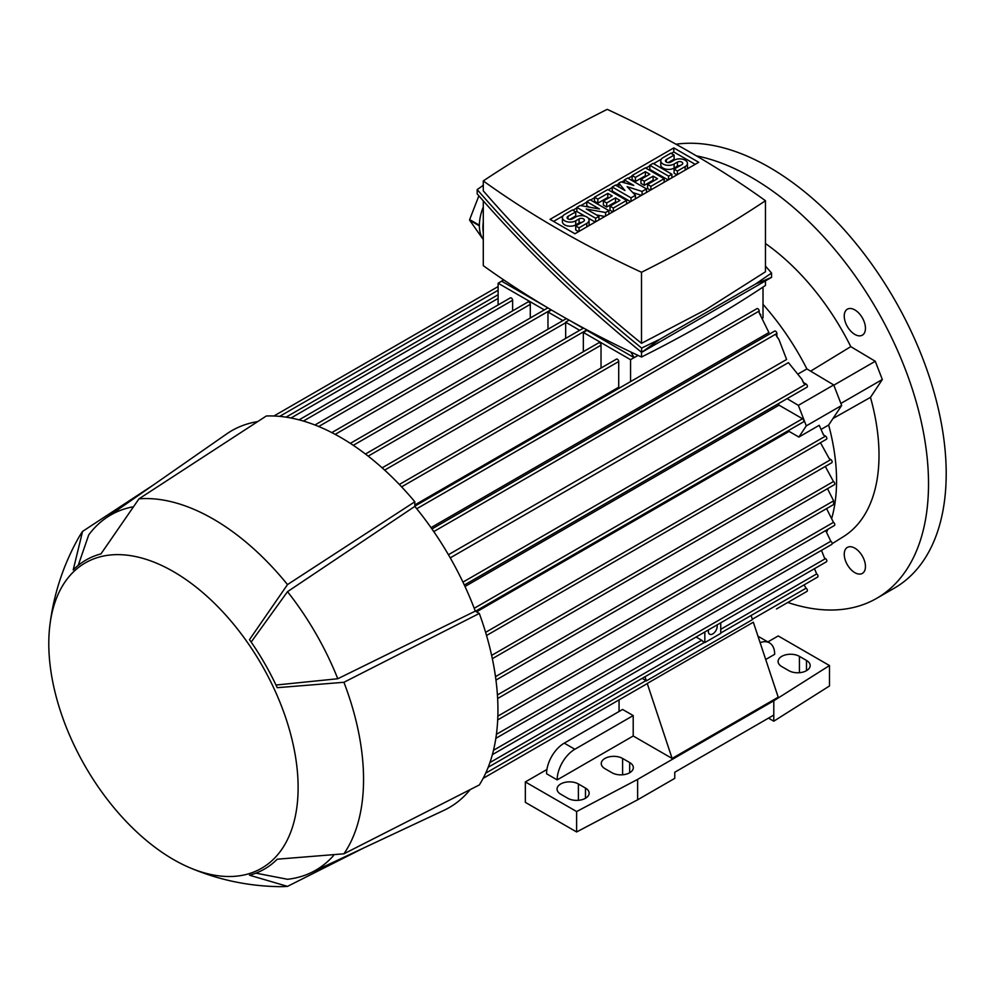 <?xml version="1.0" encoding="UTF-8"?>
<svg xmlns="http://www.w3.org/2000/svg" width="996" height="996" viewBox="0 0 996 996"><rect width="100%" height="100%" fill="white"/><g stroke="black" fill="none" stroke-linecap="round" stroke-linejoin="round"><path stroke-width="1.49" d="M787.786 602.468A250.071 144.383 -120 0 0 876.729 598.31L894.408 588.101A250.071 144.383 -120 0 0 946.2 473.623A250.071 144.383 -120 0 0 855.265 242.638A250.071 144.383 -120 0 0 675.985 144.221M876.729 598.31A250.071 144.383 -120 0 0 928.521 483.832A250.071 144.383 -120 0 0 696.403 155.862M862.349 573.397L862.349 573.397A15.002 8.665 60 0 1 847.347 564.732A15.002 8.665 60 0 1 847.347 547.414L847.347 547.414A15.002 8.665 60 0 1 862.349 556.079A15.002 8.665 60 0 1 862.349 573.397M862.349 317.849A15.002 8.665 60 0 1 862.349 335.166A15.002 8.665 60 0 1 847.347 326.514A15.002 8.665 60 0 1 847.347 309.183A15.002 8.665 60 0 1 862.349 317.849M810.632 371.147L850.783 346.645A180.052 103.958 -120 0 0 765.463 243.534M850.783 346.645L875.26 361.262L882.332 379.501L870.467 397.367L832.992 418.507M832.133 543.716L843.774 536.421A180.052 103.958 -120 0 0 870.467 397.367L870.467 397.367M619.425 388.042A181.309 104.68 -120 0 0 618.715 387.232L414.822 504.947M759.201 312.819L768.924 332.552L431.019 527.631M776.208 335.465L778.909 339.437L786.616 359.481L448.437 554.722M450.242 557.86L788.421 362.619L801.929 379.314L803.286 382.427L806.063 384.033L462.953 582.125M464.995 586.482L779.034 405.173A181.309 104.68 -120 0 0 778.386 403.704M798.58 373.712L806.885 368.918L833.714 384.942L841.67 405.447L828.66 425.031L821.426 429.214M475.503 611.245L803.461 421.893A1.88 1.083 -120 0 0 803.847 421.034A1.88 1.083 -120 0 0 802.527 418.743L779.034 405.173M476.549 611.855L789.093 431.405A181.309 104.68 -120 0 0 788.757 430.384M833.627 503.901L833.627 500.839L827.502 488.675M492.373 754.644L826.456 561.769A1.88 1.083 -120 0 0 826.842 560.91A1.88 1.083 -120 0 0 825.51 558.607L824.501 558.021L821.488 550.34M720.743 633.008L817.604 577.082A1.88 1.083 -120 0 0 818.002 576.223A1.88 1.083 -120 0 0 816.67 573.92L814.479 568.679M696.092 637.029L701.732 640.279A1.88 1.083 60 0 1 702.728 641.362L704.832 642.582L704.832 631.987M642.159 678.376L646.031 680.604A1.88 1.083 60 0 1 646.379 680.866L752.478 619.612L751.109 615.478M776.494 608.979A1.88 1.083 -120 0 0 776.519 608.967L806.997 591.375A1.88 1.083 -120 0 0 807.395 590.516A1.88 1.083 -120 0 0 806.063 588.213L804.083 584.889M647.238 683.468L672.113 758.454L778.212 697.2L753.337 622.214L647.238 683.468A1.88 1.083 60 0 1 646.964 683.766L483.135 778.349L619.064 699.877L619.064 711.493M787.126 398.661L798.344 405.36L806.299 425.865L798.879 437.057L789.093 431.405M833.714 384.942L798.344 405.36M841.67 405.447L806.299 425.865M486.546 635.498L826.456 439.248A1.88 1.083 -120 0 0 826.842 438.389A1.88 1.083 -120 0 0 825.51 436.099L823.468 434.916L819.247 425.292L798.879 437.057M763.011 287.085L763.011 317.873M544.339 309.905L498.112 283.213L498.112 304.938M498.112 283.213L501.648 281.171L547.29 307.527M512.616 310.864L512.616 300.269A1.88 1.083 -120 0 0 511.284 297.966A1.88 1.083 -120 0 0 510.35 297.879L299.074 419.851M530.295 318.01L530.295 304.353A1.88 1.083 -120 0 0 528.976 302.049A1.88 1.083 -120 0 0 528.029 301.962L314.923 424.993M630.555 359.68L583.345 332.427L586.881 330.386L634.091 357.639L630.555 359.68L630.555 381.605M583.345 351.7L583.345 332.427M601.024 368.034L601.024 345.189A1.88 1.083 -120 0 0 599.704 342.885A1.88 1.083 -120 0 0 598.77 342.798L382.153 467.846M618.715 387.232L618.715 361.523A1.88 1.083 -120 0 0 617.383 359.22A1.88 1.083 -120 0 0 616.449 359.133L399.346 484.467M368.171 456.143L586.881 329.875A1.88 1.083 60 0 1 586.881 329.875L586.881 330.386M579.697 330.323L565.591 322.169L569.114 320.127L583.233 328.282M565.666 338.428L565.666 322.729A1.88 1.083 -120 0 0 565.591 322.169M562.902 320.625L547.974 312.009L551.46 309.993M547.974 329.24L547.974 312.009M492.335 658.692L831.76 462.729A1.88 1.083 -120 0 0 832.146 461.87A1.88 1.083 -120 0 0 830.813 459.579L829.257 458.67L820.455 442.71M495.958 680.081L834.411 484.679A1.88 1.083 -120 0 0 834.797 483.832A1.88 1.083 -120 0 0 833.465 481.529L825.311 466.452M495.834 738.347L831.76 544.414A1.88 1.083 -120 0 0 832.146 543.555A1.88 1.083 -120 0 0 830.813 541.251L825.684 530.557M497.689 719.921L834.411 525.527A1.88 1.083 -120 0 0 834.797 524.668A1.88 1.083 -120 0 0 833.465 522.365L826.58 508.607M464.323 585.025L806.997 387.183A1.88 1.083 -120 0 0 807.395 386.324A1.88 1.083 -120 0 0 806.063 384.033M760.795 314.786L759.201 312.956L759.201 311.038A1.88 1.083 -120 0 0 757.881 308.735A1.88 1.083 -120 0 0 756.935 308.648L414.822 506.155M778.909 339.437L776.88 336.71L776.88 333.498A1.88 1.083 -120 0 0 775.56 331.195A1.88 1.083 -120 0 0 774.627 331.108L431.94 528.951M634.091 357.639L638.1 355.423M634.178 357.689L630.841 352.011M503.739 279.926L501.648 281.171M765.463 280.884L765.463 285.454A1220.909 704.894 180 0 1 705.716 322.517A1220.909 704.894 180 0 1 641.511 357.016A1023.303 590.802 180 0 1 483.284 265.658L483.284 200.856M641.511 352.26L641.511 357.016M483.284 232.578A38.757 22.385 -60 0 1 483.284 222.133M482.811 185.654L483.11 184.895A38.757 22.385 -60 0 1 483.284 184.683M483.284 206.981A38.757 22.385 120 0 0 479.375 225.221L469.651 219.606L478.877 195.826M483.185 239.426L469.651 220.228A38.757 22.385 -60 0 1 469.651 219.606M469.651 220.228L479.375 225.843A38.757 22.385 120 0 0 483.284 239.563M771.551 273.053L771.551 277.361L641.636 352.36C580.867 302.971 526.05 250.145 477.184 193.884L477.184 189.576C526.05 245.838 580.867 298.663 641.636 348.065L659.9 339.238L755.528 284.034L771.551 273.053L765.463 266.081M483.284 185.331L477.184 189.576M483.284 180.923L483.284 190.846C530.27 245.004 583.009 295.837 641.511 343.334L705.716 309.706L765.463 271.784L765.463 200.719A1023.303 590.802 0 0 0 607.224 109.361A1220.909 704.894 0 0 0 543.032 143.86A1220.909 704.894 0 0 0 483.284 180.923A1023.303 590.802 0 0 0 641.511 272.281A1220.909 704.894 0 0 0 705.716 237.783A1220.909 704.894 0 0 0 765.463 200.719M641.511 272.281L641.511 343.334M659.9 339.238L641.636 352.36L641.636 348.065M771.551 277.361L755.528 284.034M550.016 219.357L673.794 147.894L698.731 162.286L574.941 233.749L550.016 219.357M673.794 147.894L673.794 151.977L695.196 164.328M553.552 221.398L562.939 215.97M572.887 210.231L576.846 207.94M580.867 205.624L586.793 202.2M590.578 200.022L594.525 197.731M608.257 189.813L612.216 187.522M615.989 185.343L618.84 183.7M621.678 182.056L624.368 180.513M628.152 178.321L632.111 176.043M645.831 168.112L649.79 165.834M653.575 163.655L661.294 159.186M671.254 153.446L673.794 151.977M604.871 216.468L596.554 214.962M595.172 222.071L588.126 218M585.025 216.219L576.846 211.488L576.846 207.405L580.158 205.5L599.505 209.011L586.793 201.665L586.793 205.749L589.184 207.131M641.461 195.353L632.821 192.577M630.543 201.653L612.216 191.07L612.216 186.987L615.528 185.082L624.928 190.497L618.84 183.164L618.84 186.987M668.117 179.965L649.79 169.382L649.79 165.299L653.102 163.381L671.889 174.225L671.889 177.774M674.105 155.09L666.361 159.559A3.125 1.805 0 0 0 665.453 160.829A3.125 1.805 0 0 0 667.382 162.497A3.125 1.805 0 0 0 670.794 162.111L674.105 160.194A7.819 4.507 0 0 1 682.621 159.211A7.819 4.507 0 0 1 687.439 163.381A7.819 4.507 0 0 1 685.161 166.569L677.417 171.038L674.105 169.121L681.837 164.664A3.125 1.805 0 0 0 682.758 163.381A3.125 1.805 0 0 0 680.828 161.713A3.125 1.805 0 0 0 677.417 162.111L674.105 164.016A7.819 4.507 0 0 1 665.589 165A7.819 4.507 0 0 1 660.759 160.829A7.819 4.507 0 0 1 663.05 157.642L670.794 153.172L674.105 155.09L674.105 159.173L668.142 162.622M687.439 163.381L687.439 167.465A7.819 4.507 180 0 1 686.904 169.108M676.956 174.86L674.105 173.204L674.105 169.121M680.069 165.685A3.125 1.805 0 0 0 677.417 166.195L674.105 168.1A7.819 4.507 180 0 1 665.589 169.083A7.819 4.507 180 0 1 660.759 164.913L660.759 160.829M650.425 190.174L647.574 188.518L647.574 184.434L657.522 178.695L653.102 176.143L653.102 180.226L644.263 185.331L640.951 183.413L640.951 179.33L649.79 174.225L645.371 171.673L645.371 175.757L635.423 181.509L632.111 179.591L632.111 175.508L645.371 167.851L664.158 178.695L664.158 182.243M653.986 180.737L653.102 180.226M646.255 176.267L645.371 175.757M612.851 211.862L610 210.218L610 206.135L619.948 200.395L615.528 197.843L615.528 201.927L606.689 207.031L603.377 205.114L603.377 201.03L612.216 195.926L607.797 193.373L607.797 197.457L597.849 203.196L594.525 201.279L594.525 197.196L607.797 189.539L626.584 200.395L626.584 203.943M616.412 202.437L615.528 201.927M608.681 197.967L607.797 197.457M575.738 211.874L568.006 216.344A3.125 1.805 0 0 0 567.085 217.614A3.125 1.805 0 0 0 569.015 219.282A3.125 1.805 0 0 0 572.426 218.896L575.738 216.979A7.819 4.507 0 0 1 584.254 216.008A7.819 4.507 0 0 1 589.084 220.166A7.819 4.507 0 0 1 586.793 223.365L579.062 227.823L575.738 225.918L583.482 221.448A3.125 1.805 0 0 0 584.391 220.166A3.125 1.805 0 0 0 582.461 218.498A3.125 1.805 0 0 0 579.062 218.896L575.738 220.813A7.819 4.507 0 0 1 567.222 221.784A7.819 4.507 0 0 1 562.404 217.614A7.819 4.507 0 0 1 564.695 214.426L572.426 209.957L575.738 211.874L575.738 215.958L569.774 219.406M589.084 220.166L589.084 224.249A7.819 4.507 180 0 1 588.549 225.893M578.589 231.645L575.738 230.001L575.738 225.918M581.714 222.469A3.125 1.805 0 0 0 579.062 222.98L575.738 224.897A7.819 4.507 180 0 1 567.222 225.868A7.819 4.507 180 0 1 562.404 221.697L562.404 217.614M586.793 201.665L590.105 199.748L608.892 210.604L605.58 212.509L586.246 209.011L598.957 216.344L598.957 219.892M605.58 212.509L605.58 216.057M608.892 210.604L608.892 214.152M598.957 216.344L595.633 218.261L595.633 221.809M595.633 218.261L576.846 207.405M618.84 183.164L621.056 181.882L633.767 185.393L624.368 179.977L627.692 178.06L646.479 188.904L642.059 191.456L627.131 186.675L635.423 195.291L631.003 197.843L631.003 201.391M631.003 197.843L612.216 186.987M635.423 195.291L635.423 198.839M642.059 191.456L642.059 195.004M646.479 188.904L646.479 192.452M624.368 179.977L624.368 182.803M671.889 174.225L668.577 176.143L668.577 179.691M668.577 176.143L649.79 165.299M677.417 171.038L677.417 174.586M664.158 178.695L650.898 186.352L650.898 189.9M650.898 186.352L647.574 184.434M645.371 171.673L635.423 177.425L635.423 181.509M635.423 177.425L632.111 175.508M653.102 176.143L644.263 181.247L644.263 185.331M644.263 181.247L640.951 179.33M626.584 200.395L613.324 208.052L613.324 211.6M613.324 208.052L610 206.135M607.797 193.373L597.849 199.113L597.849 203.196M597.849 199.113L594.525 197.196M615.528 197.843L606.689 202.947L606.689 207.031M606.689 202.947L603.377 201.03M579.062 227.823L579.062 231.371M501.561 281.121L503.69 279.888M720.743 622.799L720.743 633.394L704.832 642.582M717.033 624.94A6.25 3.611 -60 0 1 717.207 626.247A6.25 3.611 -60 0 1 714.481 632.535A6.25 3.611 -60 0 1 709.662 634.215A6.25 3.611 -60 0 1 708.368 631.352A6.25 3.611 -60 0 1 708.53 629.846M645.01 676.732L646.379 680.866M557.175 779.893L546.567 773.768A25.012 14.442 120 0 1 564.246 743.141L622.6 709.451L633.207 715.576L633.207 735.994L557.175 779.893A25.012 14.442 -60 0 1 574.854 749.266L633.207 715.576M672.113 758.454L633.207 735.994M767.854 641.922L778.212 635.946L829.494 665.552L773.792 700.773L637.627 779.382L576.622 811.541L525.34 781.935L546.929 769.485M768.489 718.128L773.792 721.191L773.792 715.066L674.765 772.236L674.765 778.362L637.627 799.8L576.622 831.959L525.34 802.353L525.34 781.935M760.11 642.632A25.012 14.442 -60 0 1 769.497 642.868A25.012 14.442 -60 0 1 774.676 654.322L765.712 659.501M769.497 642.868L758.89 636.743A25.012 14.442 120 0 0 758.018 636.307M585.474 788.06A12.5 7.221 180 0 1 589.134 793.165A12.5 7.221 180 0 1 581.415 799.838A12.5 7.221 180 0 1 567.782 798.269L560.711 794.186A12.5 7.221 180 0 1 557.05 789.081A12.5 7.221 180 0 1 564.769 782.408A12.5 7.221 180 0 1 578.39 783.977L585.474 788.06L585.474 798.269M629.671 762.538A12.5 7.221 180 0 1 633.332 767.642A12.5 7.221 180 0 1 625.613 774.315A12.5 7.221 180 0 1 611.992 772.747L604.921 768.663A12.5 7.221 180 0 1 601.26 763.558A12.5 7.221 180 0 1 608.979 756.885A12.5 7.221 180 0 1 622.6 758.454L629.671 762.538L629.671 772.747M806.499 660.448A12.5 7.221 180 0 1 810.171 665.552A12.5 7.221 180 0 1 802.452 672.225A12.5 7.221 180 0 1 788.82 670.657L781.748 666.573A12.5 7.221 180 0 1 778.088 661.468A12.5 7.221 180 0 1 785.807 654.795A12.5 7.221 180 0 1 799.427 656.364L806.499 660.448L806.499 670.657M773.792 721.191L829.494 685.97L829.494 665.552M773.792 715.066L773.792 700.773M637.627 799.8L637.627 779.382M576.622 831.959L576.622 811.541M255.91 873.143L287.508 879.281A205.064 118.387 -120 0 0 310.615 872.882L443.867 810.37A217.564 125.608 -120 0 0 470.187 789.604M257.703 421.582A217.564 125.608 -120 0 0 226.565 433.995L105.8 518.132A205.064 118.387 -120 0 0 88.706 534.939L78.223 565.379M189.29 867.504C217.975 879.742 247.904 886.129 279.079 886.639A212.559 122.72 -120 0 0 287.508 886.378L249.486 875.21A178.433 103.024 -120 0 0 277.224 859.199L343.919 853.809A212.559 122.72 -120 0 0 343.919 682.285L277.224 687.688A178.433 103.024 -120 0 0 249.486 639.656L287.508 584.59L414.822 501.76A222.569 128.496 -120 0 0 340.557 437.369A222.569 128.496 -120 0 0 266.293 416.004L138.979 498.834L100.957 553.9A178.433 103.024 -120 0 0 73.218 569.911L82.568 531.403A212.559 122.72 -120 0 0 78.124 538.562C62.972 565.828 53.535 594.936 49.8 625.899A176.304 101.791 -120 0 0 173.453 859.523A176.304 101.791 -120 0 0 189.29 867.504A176.304 101.791 -120 0 0 297.866 778.237A176.304 101.791 -120 0 0 173.453 571.617A176.304 101.791 -120 0 0 49.8 625.899M414.822 501.76L414.822 506.404A217.564 125.608 -120 0 1 475.291 611.121L479.313 613.449L343.919 682.285M343.919 853.809L479.313 784.96A222.569 128.496 -120 0 0 479.313 613.449M287.508 584.59A212.559 122.72 -120 0 0 213.244 519.041A212.559 122.72 -120 0 0 138.979 498.834M132.368 506.939A205.064 118.387 -120 0 0 105.8 518.132M475.291 611.121L337.781 678.749A205.064 118.387 -120 0 0 287.508 591.674L414.822 506.404M251.166 642.047L287.508 591.674M337.781 678.749L275.979 685.036M310.615 872.882A205.064 118.387 -120 0 0 333.598 855.477M363.752 847.957L287.508 886.378M82.568 531.403L153.932 484.604M833.814 385.191L875.26 361.262M840.885 403.43L882.332 379.501M806.885 368.918A181.309 104.68 -120 0 0 763.011 304.378M802.527 418.743L474.208 608.295M826.643 532.15A181.309 104.68 -120 0 0 827.888 529.287M831.847 517.858A181.309 104.68 -120 0 0 828.66 425.031M825.51 558.607L493.481 750.299M816.67 573.92L720.743 629.31M701.732 640.279L489.932 762.563M646.031 680.604L485.687 773.182M806.063 588.213L752.354 619.226M825.51 436.099L485.612 632.336M618.715 361.523L401.612 486.857M601.024 345.189L384.655 470.112M565.666 322.729L353.306 445.324M551.025 309.744L335.166 434.368M530.295 304.353L318.695 426.512M512.616 300.269L303.394 421.059M830.813 459.579L491.638 655.405M833.465 481.529L495.498 676.658M830.813 541.251L496.406 734.326M833.465 522.365L497.851 716.136M833.627 500.839L497.415 694.947M498.112 290.259L279.677 416.365M759.201 311.038L416.739 508.757M498.112 298.427L290.994 418.009M776.88 333.498L433.77 531.59M685.161 166.569L685.161 170.117M666.361 159.559L666.361 162.111M674.105 164.016L674.105 168.1M677.417 162.111L677.417 166.195M586.793 223.365L586.793 226.914M568.006 216.344L568.006 218.896M575.738 220.813L575.738 224.897M579.062 218.896L579.062 222.98M564.246 743.141L574.854 749.266M578.39 800.311L578.39 783.977M622.6 774.788L622.6 758.454M799.427 672.698L799.427 656.364M704.496 642.383L488.202 767.256M823.157 433.746L823.493 434.928M583.581 328.07L365.445 454.027M566.4 318.596L350.318 443.357M833.839 504.412L497.639 698.52M804.021 383.634L801.929 379.314M498.112 286.562L273.925 415.992M547.862 307.864L331.805 432.6M498.112 294.729L286.064 417.15"/></g></svg>
